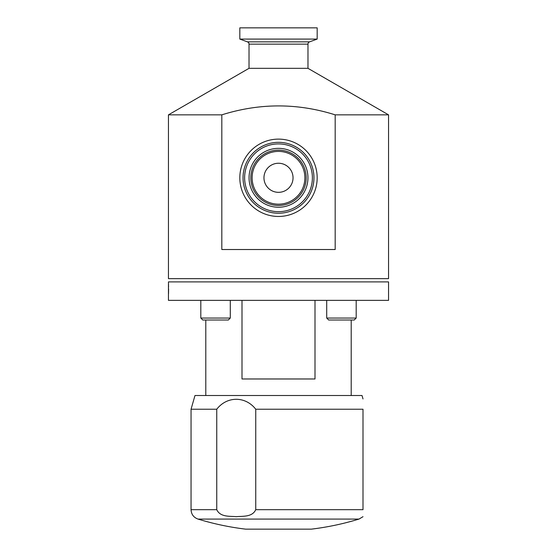<?xml version="1.0" encoding="UTF-8"?>
<svg xmlns="http://www.w3.org/2000/svg" width="557" height="557" viewBox="0 0 557 557"><rect width="100%" height="100%" fill="white"/><g stroke="black" fill="none" stroke-linecap="round" stroke-linejoin="round"><path stroke-width="0.84" d="M230.292 300.369L230.292 318.054L200.812 318.054L202.783 320.017L200.812 318.054L200.812 300.369L200.812 318.054M230.292 318.054L228.328 320.017L202.783 320.017M326.708 318.054L328.672 320.017L354.217 320.017L356.188 318.054L326.708 318.054L326.708 300.369M168.527 293.699L168.597 288.749M168.569 287.161L168.527 285.769M168.527 285.699L168.451 281.898L388.549 281.898L388.549 300.369L168.451 300.369L168.451 284.098M317.177 27.85L239.823 27.85L239.823 39.087L317.177 39.087L317.177 27.85M307.979 44.142L249.021 44.142L249.021 68.33L307.979 68.33L307.979 44.142A2.437 2.437 0 0 1 309.581 41.852L317.177 39.087M249.021 44.142A2.437 2.437 0 0 0 247.419 41.852L239.823 39.087M249.021 68.33L168.451 114.846L168.451 278.639L388.549 278.639L388.549 114.846L335.182 114.846C297.535 102.941 259.75 102.941 221.818 114.846L168.451 114.846M307.979 68.33L388.549 114.846M221.818 114.846L221.818 249.515L335.182 249.515L335.182 114.846M284.056 191.232A14.545 14.545 0 0 0 291.938 172.238A14.545 14.545 0 0 0 272.944 164.35A14.545 14.545 0 0 0 265.062 183.344A14.545 14.545 0 0 0 284.056 191.232M265.564 146.477A33.88 33.88 0 0 0 247.19 190.724A33.88 33.88 0 0 0 291.436 209.105A33.88 33.88 0 0 0 309.81 164.851A33.88 33.88 0 0 0 265.564 146.477A33.88 33.88 0 0 1 309.81 164.851A33.88 33.88 0 0 1 291.436 209.105M263.733 142.049A38.677 38.677 0 0 0 242.755 192.555A38.677 38.677 0 0 0 293.267 213.533A38.677 38.677 0 0 0 314.245 163.02A38.677 38.677 0 0 0 263.733 142.049M205.791 320.017L205.791 395.519M351.209 320.017L351.209 395.519M314.997 300.369L314.997 378.976L242.003 378.976L242.003 300.369M363.004 398.944L362.015 395.519L194.985 395.519L191.051 409.228L191.051 509.676L216.75 509.676C220.3 517.335 229.769 516.012 236.259 516.694C242.741 516.026 252.293 517.279 255.747 509.676L255.747 409.228C245.526 396.027 227.04 395.943 216.75 409.228L191.051 409.228M255.747 509.676L363.004 509.676L363.004 409.228L255.747 409.228M198 519.075A275.116 275.116 0 0 0 245.679 529.15L311.321 529.15A275.116 275.116 0 0 0 359 519.075L198 519.075C193.627 517.46 191.316 514.334 191.051 509.676M216.75 509.676L216.75 409.228M363.004 409.228C363.004 395.992 363.004 395.992 363.004 409.228C363.004 395.992 363.004 395.992 363.004 409.228M309.581 41.852L247.419 41.852M267.931 152.214A27.669 27.669 0 0 0 252.927 188.357A27.669 27.669 0 0 0 289.069 203.368A27.669 27.669 0 0 0 304.073 167.225A27.669 27.669 0 0 0 267.931 152.214M268.425 153.405A26.381 26.381 0 0 0 254.117 187.862A26.381 26.381 0 0 0 288.575 202.177A26.381 26.381 0 0 0 302.883 167.713A26.381 26.381 0 0 0 268.425 153.405M267.256 150.578A29.444 29.444 0 0 0 251.284 189.032A29.444 29.444 0 0 0 289.744 205.004A29.444 29.444 0 0 0 305.716 166.543A29.444 29.444 0 0 0 267.256 150.578M292.035 210.553A35.453 35.453 0 0 1 245.734 191.33A35.453 35.453 0 0 1 264.965 145.022A35.453 35.453 0 0 1 311.266 164.252A35.453 35.453 0 0 1 292.035 210.553M354.217 320.017L356.188 318.054L356.188 300.369M363.004 516.694L359 519.075"/></g></svg>
